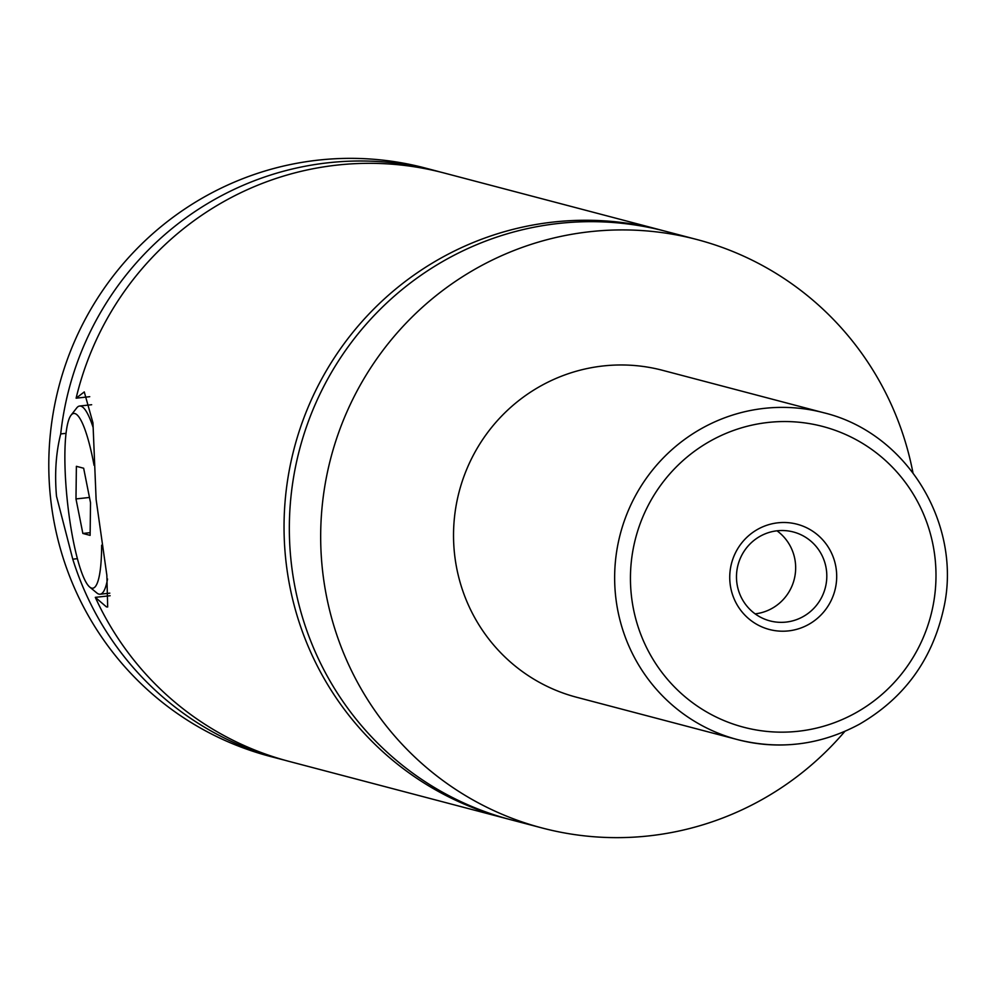 <?xml version="1.0" encoding="UTF-8"?>
<svg xmlns="http://www.w3.org/2000/svg" width="996" height="996" viewBox="0 0 996 996"><rect width="100%" height="100%" fill="white"/><g stroke="black" fill="none" stroke-linecap="round" stroke-linejoin="round"><path stroke-width="1.49" d="M844.832 731.4A304.228 298.539 -75.3 0 1 648.682 835.918A304.228 298.539 -75.3 0 1 542.148 827.987L510.799 819.745A304.228 298.539 -75.3 0 1 290.346 503.366A304.228 298.539 -75.3 0 1 559.154 223.39A304.228 298.539 -75.3 0 1 665.677 231.321L697.026 239.563A304.228 298.539 -75.3 0 1 912.934 472.664M508.159 819.036A304.228 298.539 -75.3 0 1 505.52 818.351A304.228 298.539 -75.3 0 1 294.243 448.15A304.228 298.539 -75.3 0 1 660.398 229.927A304.228 298.539 -75.3 0 1 663.037 230.636M107.531 578.987A94.645 17.056 83.8 0 1 100.11 594.214A94.645 17.056 83.8 0 1 96.824 592.956L89.715 587.055A87.885 15.836 -96.2 0 0 101.642 545.198M94.06 465.319A87.885 15.836 -96.2 0 0 71.015 415.257L76.692 407.962A94.645 17.056 83.8 0 1 79.618 406.032A94.645 17.056 83.8 0 1 93.101 427.409M71.015 415.257A87.885 15.836 -96.2 0 0 66.894 496.531A87.885 15.836 -96.2 0 0 89.715 587.055M110.12 595.733L95.305 597.351L106.423 606.875L107.68 606.987L106.858 575.302L96.114 499.444L92.964 422.914L84.274 391.926L76.119 398.176L89.74 396.694M66.022 433.347L60.706 433.932C55.95 452.757 54.543 473.536 56.498 496.257L72.77 559.179L77.402 558.669M788.421 630.904A54.419 53.411 104.7 0 0 836.441 571.057A54.419 53.411 104.7 0 0 778.013 522.8A54.419 53.411 104.7 0 0 729.993 582.648A54.419 53.411 104.7 0 0 788.421 630.904M777.241 530.781A45.978 45.119 104.7 0 0 736.629 573.086A45.978 45.119 104.7 0 0 769.945 620.894A45.978 45.119 104.7 0 0 786.043 622.089A45.978 45.119 104.7 0 0 826.655 579.784A45.978 45.119 104.7 0 0 793.351 531.976A45.978 45.119 104.7 0 0 777.241 530.781M755.142 613.86A45.978 45.119 104.7 0 0 794.123 579.722A45.978 45.119 104.7 0 0 776.992 530.806M796.862 744.037A169.021 165.859 -75.3 0 1 737.675 739.642L576.56 697.237A169.021 165.859 -75.3 0 1 454.089 521.468A169.021 165.859 -75.3 0 1 603.427 365.93A169.021 165.859 -75.3 0 1 662.601 370.325L823.717 412.742A169.021 165.859 -75.3 0 0 764.542 408.335A169.021 165.859 -75.3 0 0 615.204 563.873A169.021 165.859 -75.3 0 0 737.675 739.642C780.08 750.187 820.667 745.045 859.436 724.204C904.007 698.333 932.019 660.037 943.473 609.353C962.933 526.262 908.277 433.173 823.717 412.742M542.148 827.987A304.228 298.539 -75.3 0 1 321.683 511.62A304.228 298.539 -75.3 0 1 590.491 231.645A304.228 298.539 -75.3 0 1 697.026 239.563M76.119 398.176A304.228 298.539 -75.3 0 1 444.017 172.98L660.398 229.927M505.52 818.351L289.139 761.405A304.228 298.539 -75.3 0 1 95.305 597.351M284.744 760.209A304.228 298.539 -75.3 0 1 280.337 759.077L270.265 756.437A304.228 298.539 -75.3 0 1 49.8 440.058A304.228 298.539 -75.3 0 1 318.608 160.082A304.228 298.539 -75.3 0 1 425.143 168.013L435.215 170.652A304.228 298.539 -75.3 0 1 439.61 171.847M280.337 759.077A304.228 298.539 -75.3 0 1 72.77 559.179M60.706 433.932A304.228 298.539 -75.3 0 1 435.215 170.652M90.524 502.756L83.652 468.232L76.381 466.315L75.982 498.934L82.855 533.458L90.113 535.375L90.524 502.756M90.15 532.661L82.855 533.458M89.466 497.465L75.982 498.934M798.082 731.276A155.501 152.587 104.7 0 0 935.269 560.3A155.501 152.587 104.7 0 0 768.352 422.429A155.501 152.587 104.7 0 0 631.165 593.404A155.501 152.587 104.7 0 0 798.082 731.276M91.644 404.725L79.618 406.032M109.821 593.155L100.11 594.214"/></g></svg>
